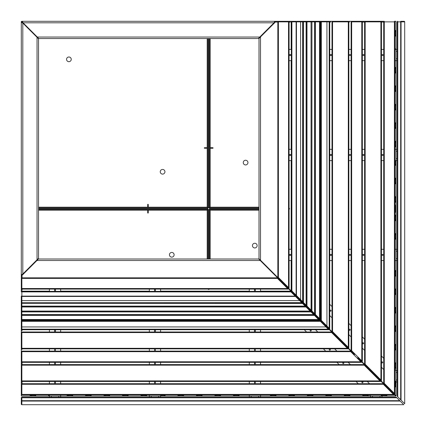 <?xml version="1.0" encoding="UTF-8"?>
<svg xmlns="http://www.w3.org/2000/svg" width="426" height="426" viewBox="0 0 426 426"><rect width="100%" height="100%" fill="white"/><g stroke="black" fill="none" stroke-linecap="round" stroke-linejoin="round"><path stroke-width="0.64" d="M277.837 22.051L275.894 22.051M275.233 22.051L274.956 21.3L289.371 21.3L289.371 22.051L289.084 22.051M331.992 21.864L332.557 21.864L332.557 21.3L348.298 21.3L348.298 21.864L348.857 21.864L348.857 347.92L348.298 347.36L348.298 21.864L332.557 21.864L332.557 331.62L331.992 331.055L331.992 21.864A0.564 0.564 0 0 1 332.557 21.3L329.697 21.3L329.697 21.635M330.635 22.051L329.745 22.051M364.597 22.051L363.458 22.051L363.458 21.3L348.452 21.321M363.458 22.051L362.521 22.051M349.389 22.051L348.857 22.051M383.714 22.051L382.213 22.051L382.213 21.3L365.162 21.3A0.564 0.564 0 0 0 364.597 21.864L364.597 363.66L364.597 21.864A0.564 0.564 0 0 1 365.162 21.3L363.458 21.3M382.213 22.051L381.462 22.051M290.308 22.051L289.371 22.051M22.051 275.233L21.3 274.956L21.3 22.317L22.802 23.063L22.051 22.317L22.317 21.3L274.956 21.3M291.155 49.411L291.155 21.3L289.371 21.3M300.948 21.3L299.494 21.3M325.949 21.3L325.011 21.3M300.287 21.3L329.697 21.3M348.857 21.864A0.564 0.564 0 0 0 348.298 21.3L348.452 21.3M382.213 21.3L384.273 21.3A0.564 0.564 0 0 0 383.714 21.864L383.714 382.777L383.714 21.864L384.273 21.864L384.273 383.336L394.396 393.459L394.396 21.864L384.273 21.864L384.273 21.3M22.051 22.317L21.3 22.051L22.051 22.051L22.317 21.3L23.063 22.802L22.317 22.051M274.019 22.802L274.77 22.051L274.77 21.3L274.019 22.802L258.278 38.542L38.803 38.542L23.063 22.802L274.637 22.802M258.539 38.276L258.278 38.542M38.542 38.276L38.803 38.542M276.831 22.051L276.831 21.3M21.3 274.956L21.3 289.371L22.051 289.371L22.051 290.308M21.3 289.371L21.3 291.155L49.411 291.155M22.051 275.894L22.051 276.831L21.3 276.831M318.126 319.063L328.808 329.745L21.864 329.745A0.564 0.564 0 0 1 21.3 329.181L21.3 330.635L22.067 330.635L22.067 329.745M22.051 329.745L22.051 330.635M21.3 330.635L21.3 349.389L22.067 349.389L22.067 348.857M21.3 349.389L21.3 365.162A0.564 0.564 0 0 1 21.864 364.597L363.66 364.597L380.524 381.462L21.864 381.462A0.564 0.564 0 0 1 21.3 380.903L21.3 384.273L21.864 384.273L21.864 394.396L393.459 394.396L382.777 383.714L21.864 383.714A0.564 0.564 0 0 0 21.3 384.273L21.3 395.52A0.564 0.564 0 0 0 21.864 396.079L35.166 396.079L35.166 395.328L30.113 395.328L30.113 396.079M22.051 348.857L22.051 349.389M22.051 362.521L22.051 363.458L21.3 363.458M22.051 381.462L22.051 382.213L21.3 382.213M22.051 277.837L22.051 276.831M22.051 289.371L22.051 289.084M22.051 364.597L22.051 363.458M22.051 383.714L22.051 382.213M21.3 40.321L21.3 274.77L22.802 274.019L22.051 274.77L21.3 274.77M21.3 291.155L21.3 291.89A0.564 0.543 180 0 1 21.864 291.347L290.41 291.347L295.516 296.459L21.864 296.459L21.864 302.62L301.683 302.62L319.431 320.368L318.744 319.681L21.3 319.825L21.3 313.674M22.802 22.535L22.802 23.063L38.542 38.803L38.542 258.278L22.802 274.019L22.802 274.637M38.276 38.542L38.542 38.803M38.276 258.539L38.542 258.278M21.3 329.697L21.635 329.697M395.328 362.814L395.328 367.5L396.079 367.5L396.079 370.647L397.202 370.647L396.079 370.647L394.955 369.523M394.955 380.769L396.079 381.893L397.202 381.893L395.328 382.213L395.328 386.899M395.328 367.5L395.328 368.437M395.328 381.275L395.328 382.213M395.328 344.352L395.328 349.038L396.079 349.038L396.079 363.751L395.328 363.751M395.328 349.038L395.328 349.97M395.328 325.89L395.328 330.571L396.079 330.571L396.079 345.289L395.328 345.289M395.328 330.571L395.328 331.508M395.328 307.423L395.328 312.109L396.079 312.109L396.079 326.827L395.328 326.827M395.328 312.109L395.328 313.046M395.328 288.961L395.328 293.647L396.079 293.647L396.079 308.36L395.328 308.36M395.328 293.647L395.328 294.584M395.328 270.499L395.328 275.185L396.079 275.185L396.079 289.898L395.328 289.898M395.328 275.185L395.328 276.123M396.079 276.123L395.312 276.123L395.312 270.499L396.079 270.499L396.079 271.437L395.328 271.437M395.328 233.576L395.328 238.256L396.079 238.256L396.079 249.29L394.955 249.29M395.328 238.256L395.328 239.194M395.328 215.109L395.328 219.795L396.079 219.795L396.079 234.513L395.328 234.513M395.328 219.795L395.328 220.732M395.328 196.647L395.328 201.333L396.079 201.333L396.079 216.046L395.328 216.046M395.328 201.333L395.328 202.27M395.328 178.185L395.328 182.871L396.079 182.871L396.079 197.584L395.328 197.584M395.328 182.871L395.328 183.808M395.328 160.591L395.328 164.409L396.079 164.409L396.079 179.122L395.328 179.122M395.328 164.409L395.328 165.341M395.328 141.262L395.328 145.942L396.079 145.942L396.079 149.35L394.955 149.35M395.312 49.411L395.312 48.947L396.079 48.947L396.079 49.411L397.202 49.411L397.202 149.35L396.079 149.35L397.202 149.35L397.202 160.591L395.328 160.661M395.328 145.942L395.328 146.879M395.328 122.794L395.328 127.48L396.079 127.48L396.079 142.199L395.328 142.199M395.328 127.48L395.328 128.418M395.328 104.333L395.328 109.019L396.079 109.019L396.079 123.732L395.328 123.732M395.328 109.019L395.328 109.956M395.328 85.871L395.328 90.557L396.079 90.557L396.079 105.27L395.328 105.27M395.328 90.557L395.328 91.494M395.328 67.409L395.328 72.095L396.079 72.095L396.079 86.808L395.328 86.808M395.328 72.095L395.328 73.027M396.079 73.027L395.312 73.027L395.312 67.409L396.079 67.409L396.079 68.346L395.328 68.346M395.328 30.48L395.328 35.166L396.079 35.166L396.079 48.947M395.328 35.166L395.328 36.103M395.328 48.947L395.328 49.411M396.079 36.103L395.312 36.103L395.312 30.48L396.079 30.48L396.079 31.417L395.328 31.417M395.328 395.067L395.594 395.328M396.079 35.166L396.079 31.417M396.079 72.095L396.079 68.346M396.079 90.557L396.079 86.808M396.079 109.019L396.079 105.27M396.079 127.48L396.079 123.732M396.079 145.942L396.079 142.199M396.079 164.409L396.079 160.661M396.079 182.871L396.079 179.122M396.079 201.333L396.079 197.584M396.079 219.795L396.079 216.046M396.079 238.256L396.079 234.513M396.079 275.185L396.079 271.437M396.079 293.647L396.079 289.898M396.079 312.109L396.079 308.36M396.079 330.571L396.079 326.827M396.079 349.038L396.079 345.289M396.079 367.5L396.079 363.751M395.328 385.961L396.079 385.961L396.079 382.213M396.079 385.961L396.079 395.813L357.915 357.654A2.343 2.343 0 0 0 358.218 357.281M49.411 397.202L49.411 396.079L35.166 396.079M48.596 395.328L49.411 395.328L48.596 395.328L48.596 396.079M35.736 396.079L35.736 395.328L35.166 395.328M68.346 396.079L72.697 396.079L72.697 395.328L68.346 395.328L68.346 396.079L60.652 396.079L60.652 394.955M68.346 395.328L67.079 395.328L67.079 396.079M86.808 396.079L91.18 396.079L91.18 395.328L86.808 395.328L86.808 396.079L72.697 396.079M86.808 395.328L85.562 395.328L85.562 396.079M105.27 396.079L109.663 396.079L109.663 395.328L105.27 395.328L105.27 396.079L91.18 396.079M105.27 395.328L104.04 395.328L104.04 396.079M123.732 396.079L128.146 396.079L128.146 395.328L123.732 395.328L123.732 396.079L109.663 396.079M123.732 395.328L122.523 395.328L122.523 396.079M142.199 396.079L146.629 396.079L146.629 395.328L142.199 395.328L142.199 396.079L128.146 396.079M142.199 395.328L141.006 395.328L141.006 396.079M160.661 396.079L165.112 396.079L165.112 395.328L160.661 395.328L160.591 396.079L160.591 394.955M160.661 395.328L165.112 395.328M179.122 396.079L183.595 396.079L183.595 395.328L179.122 395.328L179.122 396.079L165.112 396.079M179.122 395.328L177.972 395.328L177.972 396.079M197.584 396.079L202.073 396.079L202.073 395.328L197.584 395.328L197.584 396.079L183.595 396.079M197.584 395.328L196.455 395.328L196.455 396.079M216.046 396.079L220.556 396.079L220.556 395.328L216.046 395.328L216.046 396.079L202.073 396.079M216.046 395.328L214.938 395.328L214.938 396.079M234.513 396.079L239.039 396.079L239.039 395.328L234.513 395.328L234.513 396.079L220.556 396.079M234.513 395.328L233.416 395.328L233.416 396.079M271.437 396.079L276.005 396.079L276.005 395.328L271.437 395.328L271.437 396.079L260.536 396.079L260.536 394.955M271.437 395.328L270.382 395.328L270.382 396.079M289.898 396.079L294.488 396.079L294.488 395.328L289.898 395.328L289.898 396.079L276.005 396.079M289.898 395.328L288.865 395.328L288.865 396.079M308.36 396.079L312.966 396.079L312.966 395.328L308.36 395.328L308.36 396.079L294.488 396.079M308.36 395.328L307.348 395.328L307.348 396.079M326.827 396.079L331.449 396.079L331.449 395.328L326.827 395.328L326.827 396.079L312.966 396.079M326.827 395.328L325.831 395.328L325.831 396.079M345.289 396.079L349.932 396.079L349.932 395.328L345.289 395.328L345.289 396.079L331.449 396.079M345.289 395.328L344.309 395.328L344.309 396.079M363.751 396.079L368.415 396.079L368.415 395.328L363.751 395.328L363.751 396.079L349.932 396.079M363.751 395.328L362.792 395.328L362.792 396.079M382.213 396.079L386.899 396.079L386.899 395.328L382.213 395.328L381.893 397.202M382.213 395.328L381.275 395.461M395.067 395.328L395.328 395.594M385.961 396.079L385.961 395.328M367.5 396.079L367.5 395.328M349.038 396.079L349.038 395.328M330.571 396.079L330.571 395.328M312.109 396.079L312.109 395.328M293.647 396.079L293.647 395.328M275.185 396.079L275.185 395.328M238.256 396.079L238.256 395.328M219.795 396.079L219.795 395.328M201.333 396.079L201.333 395.328M182.871 396.079L182.871 395.328M164.409 396.079L164.409 395.328M145.942 396.079L145.942 395.328M127.48 396.079L127.48 395.328M109.019 396.079L109.019 395.328M90.557 396.079L90.557 395.328M72.095 396.079L72.095 395.328M31.417 395.328L31.417 396.079M162.594 174.117A2.343 2.343 0 0 0 164.937 171.774A2.343 2.343 0 0 0 162.594 169.431A2.343 2.343 0 0 0 160.251 171.774A2.343 2.343 0 0 0 162.594 174.117M68.895 61.685A2.343 2.343 0 0 0 71.238 59.342A2.343 2.343 0 0 0 68.895 56.999A2.343 2.343 0 0 0 66.557 59.342A2.343 2.343 0 0 0 68.895 61.685M147.694 207.19L147.694 204.379L148.259 204.379L148.259 207.19L38.542 207.19M204.379 148.259L207.19 148.259L207.19 147.694L204.379 147.694L204.379 148.259M207.19 148.259L207.19 207.19L207.941 207.808L208.692 207.808L208.692 38.542L208.692 207.808L209.438 207.808L210.188 207.19L209.571 207.941L209.571 208.692L259.008 208.692L209.571 208.692L209.571 209.438L210.188 210.188L209.438 209.571L208.692 209.571L208.692 259.008L208.692 209.571L207.941 209.571L207.19 210.188L207.808 209.438L207.808 208.692L38.542 208.692L207.808 208.692L207.808 207.941L207.19 207.19L148.259 207.19M207.941 38.542L207.941 207.808M207.808 207.941L38.542 207.941M274.392 22.051L274.956 22.051M269.594 27.227L269.594 27.669L269.147 27.669M22.051 274.956L22.051 274.392M27.669 269.147L27.669 269.594L27.227 269.594M268.843 27.978L268.843 28.595M263.22 34.213L263.22 33.595M289.084 209.347A0.751 0.751 0 0 0 289.084 208.032M354.975 354.038A2.343 2.343 0 0 0 354.602 354.336L317.791 317.524L317.791 316.853M395.461 381.275L395.312 386.899L396.079 386.899M396.079 362.814L395.312 362.814L395.312 368.437L396.079 368.437M396.079 344.352L395.312 344.352L395.312 349.97L396.079 349.97M396.079 325.89L395.312 325.89L395.312 331.508L396.079 331.508M396.079 307.423L395.312 307.423L395.312 313.046L396.079 313.046M396.079 288.961L395.312 288.961L395.312 294.584L396.079 294.584M396.079 270.499L396.079 260.536L394.955 260.536M396.079 233.576L395.312 233.576L395.312 239.194L396.079 239.194M396.079 215.109L395.312 215.109L395.312 220.732L396.079 220.732M396.079 196.647L395.312 196.647L395.312 202.27L396.079 202.27M396.079 178.185L395.312 178.185L395.312 183.808L396.079 183.808M395.312 160.591L395.312 165.341L396.079 165.341M396.079 141.262L395.312 141.262L395.312 146.879L396.079 146.879M396.079 122.794L395.312 122.794L395.312 128.418L396.079 128.418M396.079 104.333L395.312 104.333L395.312 109.956L396.079 109.956M396.079 85.871L395.312 85.871L395.312 91.494L396.079 91.494M396.079 67.409L396.079 60.652L394.955 60.652M396.079 30.48L396.079 21.864A0.564 0.564 0 0 0 395.52 21.3L394.396 21.3A0.564 0.564 0 0 1 394.955 21.864L394.955 394.018L394.396 393.459M383.714 22.067L381.462 22.067M364.597 22.067L362.521 22.067L362.521 21.3M349.389 21.3L349.389 22.067L348.857 22.067M330.635 21.3L330.635 22.067L329.745 22.067M291.155 21.3L296.203 21.3M311.06 21.864L306.986 21.864L306.986 306.044L306.294 305.357L311.076 310.139L311.06 21.864A0.564 0.543 -90 0 0 310.517 21.3L304.361 21.3M277.837 22.067L275.894 22.067L275.894 21.3M275.233 21.3L275.233 22.205L260.504 36.929L260.504 260.238L291.155 290.889L291.155 260.536M290.308 21.3L290.308 22.067L289.084 22.067M260.504 260.238L259.008 258.742L259.008 38.431L260.504 36.929M259.269 38.164L259.008 38.431M317.066 316.076L317.791 317.524L291.879 291.613L291.155 290.889L292.603 291.613M316.342 316.076L317.013 316.076M291.879 291.613L292.55 291.613M208.032 289.084A0.751 0.751 0 0 0 209.347 289.084M357.281 358.218A2.343 2.343 0 0 0 357.654 357.915L395.813 396.079L386.899 396.079M21.3 275.233L22.205 275.233L38.431 259.008L258.742 259.008L316.076 316.342L316.076 317.013M21.3 299.494L21.3 296.203M301.699 302.636L21.864 302.62L301.864 302.806L302.556 303.493L21.864 303.493L21.864 306.294L305.357 306.294L306.044 306.986L21.864 306.986L21.864 311.06A0.564 0.543 0 0 1 21.3 310.517L21.3 300.287M22.067 364.597L22.067 362.521L21.3 362.521M22.067 383.714L22.067 381.462M35.736 395.328L30.113 395.328M72.697 395.328L67.079 395.328M91.18 395.328L85.562 395.328M109.663 395.328L104.04 395.328M128.146 395.328L122.523 395.328M146.629 395.328L141.006 395.328M146.629 396.079L149.35 396.079L149.35 394.955M183.595 395.328L177.972 395.328M202.073 395.328L196.455 395.328M220.556 395.328L214.938 395.328M239.039 395.328L233.416 395.328M239.039 396.079L249.29 396.079L249.29 394.955M276.005 395.328L270.382 395.328M294.488 395.328L288.865 395.328M312.966 395.328L307.348 395.328M331.449 395.328L325.831 395.328M349.932 395.328L344.309 395.328M368.415 395.328L362.792 395.328M368.415 396.079L372.521 396.079L372.521 397.202M386.899 395.328L381.275 395.328M316.853 317.791L317.524 317.791L354.336 354.602A2.343 2.343 0 0 0 354.038 354.975M325.997 326.934L21.864 326.934L21.864 329.745A0.564 0.564 0 0 1 21.3 329.181A0.564 0.564 0 0 0 21.864 329.745A0.564 0.564 0 0 1 21.3 329.181L21.3 320.411A0.564 0.543 180 0 0 21.864 320.954L320.017 320.954L320.4 321.337L319.431 320.368L21.864 320.368L21.864 321.337L21.3 320.411L21.3 325.011M21.3 275.894L22.067 275.894L22.067 277.837M22.067 289.084L22.067 290.308L21.3 290.308M38.164 259.269L38.431 259.008M316.076 317.066L317.524 317.791L316.076 316.342M260.536 291.155L290.889 291.155L291.613 292.603M291.613 291.879L291.613 292.55M394.955 204.512A1.502 1.502 0 0 1 395.328 205.502L395.328 211.876A1.502 1.502 0 0 1 394.955 212.867M174.117 254.791A2.343 2.343 0 0 0 171.774 252.448A2.343 2.343 0 0 0 169.431 254.791A2.343 2.343 0 0 0 171.774 257.128A2.343 2.343 0 0 0 174.117 254.791M148.259 213L148.259 210.188L147.694 210.188L147.694 213L148.259 213M38.542 209.438L207.808 209.438M207.941 209.571L207.941 259.008M254.791 243.262A2.343 2.343 0 0 0 252.448 245.605A2.343 2.343 0 0 0 254.791 247.948A2.343 2.343 0 0 0 257.128 245.605A2.343 2.343 0 0 0 254.791 243.262M394.582 394.843L394.582 394.316M209.438 259.008L209.438 209.571M209.571 209.438L259.008 209.438M243.262 162.594A2.343 2.343 0 0 0 245.605 164.937A2.343 2.343 0 0 0 247.948 162.594A2.343 2.343 0 0 0 245.605 160.251A2.343 2.343 0 0 0 243.262 162.594M210.188 147.694L213 147.694L213 148.259L210.188 148.259L210.188 38.542M259.008 207.941L209.571 207.941M209.438 207.808L209.438 38.542M28.595 268.843L27.978 268.843M33.595 263.22L34.213 263.22M268.529 268.263A1.502 1.502 0 0 1 268.263 268.529M267.991 267.725A0.751 0.751 0 0 1 267.725 267.991M267.485 267.219L263.22 262.954M262.954 263.22L267.219 267.485M55.029 290.75A0.564 0.564 0 0 0 55.593 290.186A0.564 0.564 0 0 0 55.029 289.627A0.564 0.564 0 0 0 54.469 290.186A0.564 0.564 0 0 0 55.029 290.75M60.652 289.084L60.652 291.331M49.411 291.331L49.411 289.084M154.973 290.75A0.564 0.564 0 0 0 155.533 290.186A0.564 0.564 0 0 0 154.973 289.627A0.564 0.564 0 0 0 154.409 290.186A0.564 0.564 0 0 0 154.973 290.75M160.591 289.084L160.591 291.331M149.35 291.331L149.35 289.084M254.913 290.75A0.564 0.564 0 0 0 255.478 290.186A0.564 0.564 0 0 0 254.913 289.627A0.564 0.564 0 0 0 254.349 290.186A0.564 0.564 0 0 0 254.913 290.75M260.536 289.084L260.536 291.331M249.29 291.331L249.29 289.084M295.516 296.459L301.683 302.62M21.864 291.347L290.41 291.347M21.864 302.62A0.564 0.543 180 0 1 21.3 302.077L21.3 296.118L21.3 302.077A0.564 0.564 0 0 0 21.864 302.636M290.953 291.89L21.864 291.89L21.864 296.118L21.3 296.118A0.564 0.335 0 0 0 21.864 296.459L21.864 296.118L295.181 296.118M295.713 296.65L295.314 296.251M21.3 305.57A0.564 0.564 0 0 0 21.864 306.129L21.864 306.113A0.564 0.543 0 0 1 21.3 305.57L21.3 296.794M21.3 302.95L21.3 302.95A0.564 0.543 -0 0 0 21.864 303.493L21.864 302.806L21.3 302.95M287.582 288.519L288.141 289.084L21.864 289.084A0.564 0.564 0 0 1 21.3 288.519A0.564 0.564 0 0 0 21.864 289.084L21.864 288.519L287.582 288.519L276.9 277.837L21.864 277.837A0.564 0.564 0 0 0 21.3 278.402L21.864 278.402L21.864 288.519L21.3 288.519M21.3 304.361L21.3 306.443A0.564 0.543 0 0 0 21.864 306.986L21.864 306.294L21.3 306.443L21.3 305.234L21.3 311.39A0.564 0.543 -0 0 0 21.864 311.933L21.864 314.548L313.611 314.548M318.557 319.495L21.864 319.495L21.864 320.368A0.564 0.543 180 0 1 21.3 319.825M310.139 311.076L21.864 311.06L21.3 311.39L21.3 314.005A0.564 0.564 0 0 0 21.864 314.569L21.3 314.878L21.3 308.728L21.3 314.878A0.564 0.543 0 0 0 21.864 315.421L314.484 315.421L313.797 314.734L21.864 314.734L21.864 319.516L318.579 319.516M310.996 311.933L310.304 311.241L21.864 311.241L21.864 311.933L310.996 311.933M290.75 55.029A0.564 0.564 0 0 0 290.186 54.469A0.564 0.564 0 0 0 289.627 55.029A0.564 0.564 0 0 0 290.186 55.593A0.564 0.564 0 0 0 290.75 55.029M289.084 49.411L291.331 49.411M291.331 60.652L289.084 60.652M290.75 154.973A0.564 0.564 0 0 0 290.186 154.409A0.564 0.564 0 0 0 289.627 154.973A0.564 0.564 0 0 0 290.186 155.533A0.564 0.564 0 0 0 290.75 154.973M289.084 149.35L291.331 149.35M291.331 160.591L289.084 160.591M290.75 254.913A0.564 0.564 0 0 0 290.186 254.349A0.564 0.564 0 0 0 289.627 254.913A0.564 0.564 0 0 0 290.186 255.478A0.564 0.564 0 0 0 290.75 254.913M289.084 249.29L291.331 249.29M291.331 260.536L289.084 260.536M291.89 290.953L296.118 295.181L296.118 21.864L291.89 21.864L291.89 290.953L291.347 290.41L291.331 21.864L291.89 21.864L291.89 21.3A0.564 0.564 0 0 0 291.331 21.864L291.347 290.41M302.62 301.683L306.294 305.357L306.294 21.864L303.493 21.864L303.493 302.556L302.806 301.864L302.806 21.864L300.58 21.864L300.58 299.643L302.62 301.683L302.636 21.864L302.636 301.699M300.58 299.643L296.118 295.181M300.037 21.3A0.564 0.543 90 0 1 300.58 21.864L296.118 21.864L296.118 21.3A0.564 0.335 90 0 1 296.459 21.864L296.459 295.516M289.084 21.864A0.564 0.564 0 0 0 288.519 21.3L288.519 21.864L289.084 21.864L289.084 288.141L288.519 287.582L288.519 21.864L278.402 21.864L278.402 277.464L288.519 287.582M278.402 277.464L277.837 276.9L277.837 21.864A0.564 0.564 0 0 1 278.402 21.3L278.402 21.864L277.837 21.864M319.495 318.557L319.495 21.864L315.421 21.864L315.421 314.484L314.734 313.797L319.681 318.744L319.681 21.864L319.825 21.3L320.773 21.3L319.106 21.3M320.368 319.431L321.337 320.4L320.954 320.017L320.954 21.864L320.368 21.864L320.368 319.431L319.681 318.744L320.368 319.431M296.65 295.713L296.251 295.314M296.794 21.3L305.57 21.3A0.564 0.543 -90 0 1 306.113 21.864L306.129 305.192M311.06 310.123L314.734 313.797L314.734 21.864L311.933 21.864L311.933 310.996L311.241 310.304L311.076 21.864L311.076 310.139M314.878 21.3L314.734 21.864L315.421 21.864A0.564 0.543 -90 0 0 314.878 21.3L312.801 21.3M314.548 313.611L314.569 21.864L314.569 313.632M306.443 21.3L306.443 21.3A0.564 0.543 -90 0 1 306.986 21.864L306.294 21.864L306.443 21.3M311.076 21.864A0.564 0.564 0 0 0 310.517 21.3L311.39 21.3A0.564 0.543 -90 0 1 311.933 21.864L311.241 21.864L311.39 21.3M55.029 331.428A0.564 0.564 0 0 1 54.469 330.869A0.564 0.564 0 0 1 55.029 330.304A0.564 0.564 0 0 1 55.593 330.869A0.564 0.564 0 0 1 55.029 331.428M55.029 350.449A0.469 0.469 0 0 1 54.56 349.98A0.469 0.469 0 0 1 55.029 349.512A0.469 0.469 0 0 1 55.497 349.98A0.469 0.469 0 0 1 55.029 350.449M55.029 383.054A0.469 0.469 0 0 1 54.56 382.591A0.469 0.469 0 0 1 55.029 382.122A0.469 0.469 0 0 1 55.497 382.591A0.469 0.469 0 0 1 55.029 383.054M55.029 363.942A0.469 0.469 0 0 1 54.56 363.474A0.469 0.469 0 0 1 55.029 363.005A0.469 0.469 0 0 1 55.497 363.474A0.469 0.469 0 0 1 55.029 363.942M60.652 383.714L60.652 381.462M60.652 364.597L60.652 362.35M60.652 351.104L60.652 348.857M60.652 331.992L60.652 329.745M58.777 397.202L58.777 396.079L49.411 396.079L49.411 394.955M49.411 383.714L49.411 381.462M49.411 364.597L49.411 362.35M49.411 351.104L49.411 348.857M49.411 331.992L49.411 329.745M58.777 396.079L60.652 396.079L60.652 397.202M370.647 397.202L370.647 396.079L369.523 394.955M380.019 397.202L380.019 396.079L372.521 396.079M380.019 396.079L381.893 396.079L380.769 394.955M329.799 350.172A0.564 0.564 0 0 1 329.234 349.608A0.564 0.564 0 0 1 329.799 349.043A0.564 0.564 0 0 1 330.363 349.608A0.564 0.564 0 0 1 329.799 350.172M343.292 363.66A0.564 0.564 0 0 1 342.728 363.101A0.564 0.564 0 0 1 343.292 362.537A0.564 0.564 0 0 1 343.851 363.101A0.564 0.564 0 0 1 343.292 363.66M362.404 382.777A0.564 0.564 0 0 1 361.844 382.213A0.564 0.564 0 0 1 362.404 381.653A0.564 0.564 0 0 1 362.968 382.213A0.564 0.564 0 0 1 362.404 382.777M310.682 331.055A0.564 0.564 0 0 1 310.123 330.496A0.564 0.564 0 0 1 310.682 329.932A0.564 0.564 0 0 1 311.246 330.496A0.564 0.564 0 0 1 310.682 331.055M358.282 383.714L356.035 381.462M339.165 364.597L336.918 362.35M325.677 351.104L323.425 348.857M306.56 331.992L304.313 329.745M315.554 329.745L317.807 331.992M334.671 348.857L336.918 351.104M348.164 362.35L350.412 364.597M367.276 381.462L369.523 383.714M154.973 331.428A0.564 0.564 0 0 1 154.409 330.869A0.564 0.564 0 0 1 154.973 330.304A0.564 0.564 0 0 1 155.533 330.869A0.564 0.564 0 0 1 154.973 331.428M154.973 350.449A0.469 0.469 0 0 1 154.505 349.98A0.469 0.469 0 0 1 154.973 349.512A0.469 0.469 0 0 1 155.442 349.98A0.469 0.469 0 0 1 154.973 350.449M154.973 383.054A0.469 0.469 0 0 1 154.505 382.591A0.469 0.469 0 0 1 154.973 382.122A0.469 0.469 0 0 1 155.442 382.591A0.469 0.469 0 0 1 154.973 383.054M154.973 363.942A0.469 0.469 0 0 1 154.505 363.474A0.469 0.469 0 0 1 154.973 363.005A0.469 0.469 0 0 1 155.442 363.474A0.469 0.469 0 0 1 154.973 363.942M160.591 383.714L160.591 381.462M160.591 364.597L160.591 362.35M160.591 351.104L160.591 348.857M160.591 331.992L160.591 329.745M149.35 383.714L149.35 381.462M149.35 364.597L149.35 362.35M149.35 351.104L149.35 348.857M149.35 331.992L149.35 329.745M160.591 396.079L160.591 397.202L160.591 396.079L151.225 396.079L151.225 397.202M149.35 397.202L149.35 396.079L149.35 397.202M149.35 396.079L151.225 396.079M254.913 331.428A0.564 0.564 0 0 1 254.349 330.869A0.564 0.564 0 0 1 254.913 330.304A0.564 0.564 0 0 1 255.478 330.869A0.564 0.564 0 0 1 254.913 331.428M254.913 350.449A0.469 0.469 0 0 1 254.444 349.98A0.469 0.469 0 0 1 254.913 349.512A0.469 0.469 0 0 1 255.382 349.98A0.469 0.469 0 0 1 254.913 350.449M254.913 383.054A0.469 0.469 0 0 1 254.444 382.591A0.469 0.469 0 0 1 254.913 382.122A0.469 0.469 0 0 1 255.382 382.591A0.469 0.469 0 0 1 254.913 383.054M254.913 363.942A0.469 0.469 0 0 1 254.444 363.474A0.469 0.469 0 0 1 254.913 363.005A0.469 0.469 0 0 1 255.382 363.474A0.469 0.469 0 0 1 254.913 363.942M260.536 383.714L260.536 381.462M260.536 364.597L260.536 362.35M260.536 351.104L260.536 348.857M260.536 331.992L260.536 329.745M249.29 383.714L249.29 381.462M249.29 364.597L249.29 362.35M249.29 351.104L249.29 348.857M249.29 331.992L249.29 329.745M260.536 396.079L260.536 397.202L260.536 396.079L251.164 396.079L251.164 397.202M249.29 397.202L249.29 396.079L251.164 396.079M21.864 404.7A0.564 0.564 0 0 1 21.3 404.136L21.3 397.767A0.564 0.564 0 0 1 21.864 397.202L396.265 397.202L403.763 404.7L21.864 404.7L21.864 400.68L399.742 400.68M396.83 397.767L21.864 397.767L21.864 400.68L21.3 400.68A0.564 0.378 0 0 0 21.864 401.058L400.12 401.058M393.459 394.396L394.018 394.955L21.864 394.955A0.564 0.564 0 0 1 21.3 394.396A0.564 0.564 0 0 0 21.864 394.955L21.864 394.396L21.3 394.396M21.3 380.903L21.864 380.903L21.864 381.462A0.564 0.564 0 0 1 21.3 380.903L21.3 365.162L21.864 365.162L21.864 380.903L379.965 380.903M21.3 365.162A0.564 0.564 0 0 1 21.864 364.597A0.564 0.564 0 0 0 21.3 365.162A0.564 0.564 0 0 1 21.864 364.597L21.864 365.162L364.225 365.162M360.849 361.786L361.413 362.35L21.864 362.35A0.564 0.564 0 0 1 21.3 361.786A0.564 0.564 0 0 0 21.864 362.35L21.864 361.786L360.849 361.786L350.172 351.104L21.864 351.104A0.564 0.564 0 0 0 21.3 351.668A0.564 0.564 0 0 1 21.864 351.104L21.864 361.786L21.3 361.786M347.36 348.298L347.92 348.857L21.864 348.857A0.564 0.564 0 0 1 21.3 348.298A0.564 0.564 0 0 0 21.864 348.857L21.864 348.298L347.36 348.298L331.055 331.992L21.864 331.992A0.564 0.564 0 0 0 21.3 332.557L21.864 332.557L21.864 348.298L21.3 348.298M331.428 55.029A0.564 0.564 0 0 1 330.869 55.593A0.564 0.564 0 0 1 330.304 55.029A0.564 0.564 0 0 1 330.869 54.469A0.564 0.564 0 0 1 331.428 55.029M350.449 55.029A0.469 0.469 0 0 1 349.98 55.497A0.469 0.469 0 0 1 349.512 55.029A0.469 0.469 0 0 1 349.98 54.56A0.469 0.469 0 0 1 350.449 55.029M383.054 55.029A0.469 0.469 0 0 1 382.591 55.497A0.469 0.469 0 0 1 382.122 55.029A0.469 0.469 0 0 1 382.591 54.56A0.469 0.469 0 0 1 383.054 55.029M363.942 55.029A0.469 0.469 0 0 1 363.474 55.497A0.469 0.469 0 0 1 363.005 55.029A0.469 0.469 0 0 1 363.474 54.56A0.469 0.469 0 0 1 363.942 55.029M400.68 21.3L400.68 21.864L401.058 21.864A0.564 0.378 -90 0 0 400.68 21.3L404.136 21.3A0.564 0.564 0 0 1 404.7 21.864L401.058 21.864L401.058 400.12L400.68 399.742L400.68 21.864L397.767 21.864L397.767 396.83L397.202 396.265L397.202 21.864L397.202 49.411L394.955 49.411M383.714 49.411L381.462 49.411M364.597 49.411L362.35 49.411M351.104 49.411L348.857 49.411M331.992 49.411L329.745 49.411M383.714 60.652L381.462 60.652M364.597 60.652L362.35 60.652M351.104 60.652L348.857 60.652M331.992 60.652L329.745 60.652M397.202 60.652L396.079 60.652L396.079 58.777L397.202 58.777M397.202 51.28L396.079 51.28L396.079 58.777M396.079 51.28L396.079 49.411M397.202 251.164L396.079 251.164L396.079 249.29L397.202 249.29L397.202 260.536L396.079 260.536L397.202 260.536L397.202 396.265M397.202 372.521L396.079 372.521L396.079 380.019L397.202 380.019M396.079 372.521L396.079 370.647M396.079 381.893L396.079 380.019M350.172 329.799A0.564 0.564 0 0 0 349.608 329.234A0.564 0.564 0 0 0 349.043 329.799A0.564 0.564 0 0 0 349.608 330.363A0.564 0.564 0 0 0 350.172 329.799M363.66 343.292A0.564 0.564 0 0 0 363.101 342.728A0.564 0.564 0 0 0 362.537 343.292A0.564 0.564 0 0 0 363.101 343.851A0.564 0.564 0 0 0 363.66 343.292M382.777 362.404A0.564 0.564 0 0 0 382.213 361.844A0.564 0.564 0 0 0 381.653 362.404A0.564 0.564 0 0 0 382.213 362.968A0.564 0.564 0 0 0 382.777 362.404M331.055 310.682A0.564 0.564 0 0 0 330.496 310.123A0.564 0.564 0 0 0 329.932 310.682A0.564 0.564 0 0 0 330.496 311.246A0.564 0.564 0 0 0 331.055 310.682M383.714 358.282L381.462 356.035M364.597 339.165L362.35 336.918M351.104 325.677L348.857 323.425M331.992 306.56L329.745 304.313M329.745 315.554L331.992 317.807M348.857 334.671L351.104 336.918M362.35 348.164L364.597 350.412M381.462 367.276L383.714 369.523M331.428 154.973A0.564 0.564 0 0 1 330.869 155.533A0.564 0.564 0 0 1 330.304 154.973A0.564 0.564 0 0 1 330.869 154.409A0.564 0.564 0 0 1 331.428 154.973M350.449 154.973A0.469 0.469 0 0 1 349.98 155.442A0.469 0.469 0 0 1 349.512 154.973A0.469 0.469 0 0 1 349.98 154.505A0.469 0.469 0 0 1 350.449 154.973M383.054 154.973A0.469 0.469 0 0 1 382.591 155.442A0.469 0.469 0 0 1 382.122 154.973A0.469 0.469 0 0 1 382.591 154.505A0.469 0.469 0 0 1 383.054 154.973M363.942 154.973A0.469 0.469 0 0 1 363.474 155.442A0.469 0.469 0 0 1 363.005 154.973A0.469 0.469 0 0 1 363.474 154.505A0.469 0.469 0 0 1 363.942 154.973M383.714 149.35L381.462 149.35M364.597 149.35L362.35 149.35M351.104 149.35L348.857 149.35M331.992 149.35L329.745 149.35M397.202 151.225L396.079 151.225L396.079 160.591L394.955 160.591M383.714 160.591L381.462 160.591M364.597 160.591L362.35 160.591M351.104 160.591L348.857 160.591M331.992 160.591L329.745 160.591M396.079 151.225L396.079 149.35M331.428 254.913A0.564 0.564 0 0 1 330.869 255.478A0.564 0.564 0 0 1 330.304 254.913A0.564 0.564 0 0 1 330.869 254.349A0.564 0.564 0 0 1 331.428 254.913M350.449 254.913A0.469 0.469 0 0 1 349.98 255.382A0.469 0.469 0 0 1 349.512 254.913A0.469 0.469 0 0 1 349.98 254.444A0.469 0.469 0 0 1 350.449 254.913M383.054 254.913A0.469 0.469 0 0 1 382.591 255.382A0.469 0.469 0 0 1 382.122 254.913A0.469 0.469 0 0 1 382.591 254.444A0.469 0.469 0 0 1 383.054 254.913M363.942 254.913A0.469 0.469 0 0 1 363.474 255.382A0.469 0.469 0 0 1 363.005 254.913A0.469 0.469 0 0 1 363.474 254.444A0.469 0.469 0 0 1 363.942 254.913M383.714 249.29L381.462 249.29M364.597 249.29L362.35 249.29M351.104 249.29L348.857 249.29M331.992 249.29L329.745 249.29M383.714 260.536L381.462 260.536M364.597 260.536L362.35 260.536M351.104 260.536L348.857 260.536M331.992 260.536L329.745 260.536M396.079 251.164L396.079 258.662L397.202 258.662M396.079 260.536L396.079 258.662M404.7 21.864L404.7 403.763L401.058 400.12M397.767 396.83L400.68 399.742M397.202 160.591L397.202 249.29M397.767 21.3A0.564 0.564 0 0 0 397.202 21.864L397.767 21.864L397.767 21.3M326.934 325.997L329.181 328.244L329.181 21.864L326.934 21.864L326.934 325.997L319.063 318.126M329.745 21.864L329.745 328.808L329.745 21.864A0.564 0.564 0 0 0 329.181 21.3L329.181 21.864L329.745 21.864M329.745 328.808L329.181 328.244M381.462 21.864A0.564 0.564 0 0 0 380.903 21.3L380.903 21.864L381.462 21.864L381.462 380.524L380.903 379.965L380.903 21.864L365.162 21.864L365.162 364.225L380.903 379.965M365.162 364.225L364.597 363.66M384.273 383.336L383.714 382.777M394.955 394.018L394.955 21.864L394.396 21.864L394.396 21.3M332.557 331.62L348.298 347.36M362.35 361.413L362.35 21.864L362.35 361.413L361.786 360.849L361.786 21.864L351.668 21.864L351.668 350.731L361.786 360.849M351.668 350.731L351.104 350.172L351.104 21.864A0.564 0.564 0 0 1 351.668 21.3L361.786 21.3A0.564 0.564 0 0 1 362.35 21.864L361.786 21.864L361.786 21.3M351.668 21.3A0.564 0.564 0 0 0 351.104 21.864L351.668 21.864L351.668 21.3M396.079 203.671L396.079 213.708M395.328 21.3L395.892 21.3L396.079 22.051M22.77 22.503A2.625 2.625 0 0 0 22.503 22.77M21.3 39.852L21.3 22.317M21.3 22.051L21.3 21.486L22.051 21.3M22.051 396.079L21.3 395.892L21.3 395.328M396.079 395.813L395.813 396.079M259.775 37.041L37.307 37.041M22.802 23.063L22.802 274.019M37.041 37.307L37.041 259.775M207.19 38.542L207.19 147.694M267.342 30.092L267.342 29.474M291.155 249.29L291.155 160.591M291.155 149.35L291.155 60.652M60.652 291.155L149.35 291.155M160.591 291.155L249.29 291.155M260.238 260.504L36.929 260.504M148.259 210.188L207.19 210.188L207.19 259.008M38.542 210.188L147.694 210.188M210.188 259.008L210.188 210.188L259.008 210.188M259.008 207.19L210.188 207.19L210.188 148.259M29.474 267.342L30.092 267.342M299.643 300.58L21.864 300.58A0.564 0.543 180 0 1 21.3 300.037M21.864 291.331L21.864 291.89L21.3 291.89A0.564 0.564 0 0 1 21.864 291.331M21.864 306.113L305.176 306.113M277.464 278.402L21.864 278.402L21.864 277.837A0.564 0.564 0 0 0 21.3 278.402M21.864 311.06L310.123 311.06M21.864 319.516A0.564 0.564 0 0 1 21.3 318.957A0.564 0.543 0 0 0 21.864 319.495M21.3 314.005A0.564 0.543 0 0 0 21.864 314.548M291.347 21.864A0.564 0.543 90 0 1 291.89 21.3M302.62 21.864A0.564 0.543 -90 0 0 302.077 21.3A0.564 0.564 0 0 1 302.636 21.864M319.825 21.3A0.564 0.543 90 0 1 320.368 21.864L319.495 21.864L319.516 318.579M326.934 21.3L326.934 21.864L320.954 21.864A0.564 0.543 90 0 0 320.411 21.3M306.113 305.176L306.113 21.864M303.493 21.864A0.564 0.543 -90 0 0 302.95 21.3L302.806 21.864L303.493 21.864M319.495 21.864A0.564 0.543 -90 0 0 318.957 21.3A0.564 0.564 0 0 1 319.516 21.864M314.548 21.864A0.564 0.543 -90 0 0 314.005 21.3A0.564 0.564 0 0 1 314.569 21.864M51.28 396.079L51.28 397.202M158.717 397.202L158.717 396.079M258.662 397.202L258.662 396.079M21.864 397.767L21.864 397.202A0.564 0.564 0 0 0 21.3 397.767L21.864 397.767M383.336 384.273L21.864 384.273L21.864 383.714A0.564 0.564 0 0 0 21.3 384.273M21.3 329.181L328.244 329.181M320.4 321.337L21.864 321.337L21.864 326.934L21.3 326.934M350.731 351.668L21.3 351.668A0.564 0.564 0 0 1 21.864 351.104A0.564 0.564 0 0 0 21.3 351.668M331.62 332.557L21.864 332.557L21.864 331.992A0.564 0.564 0 0 0 21.3 332.557M396.079 158.717L397.202 158.717M364.597 21.864L365.162 21.864L365.162 21.3M21.864 306.129L305.192 306.129M21.3 310.517A0.564 0.564 0 0 0 21.864 311.076M21.864 314.569L313.632 314.569M321.337 320.4L321.337 21.864L320.773 21.3M306.129 21.864A0.564 0.564 0 0 0 305.57 21.3"/></g></svg>
